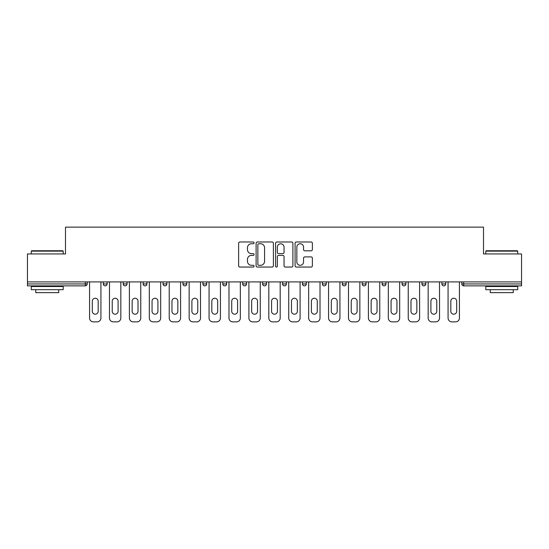 <?xml version="1.0" encoding="UTF-8"?>
<svg xmlns="http://www.w3.org/2000/svg" width="549" height="549" viewBox="0 0 549 549"><rect width="100%" height="100%" fill="white"/><g stroke="black" fill="none" stroke-linecap="round" stroke-linejoin="round"><path stroke-width="0.82" d="M254.07 242.864A0.878 0.878 0 0 0 253.199 241.985L239.879 241.985A1.256 1.256 0 0 0 238.63 243.241L238.63 265.798A1.256 1.256 0 0 0 239.879 267.054L253.199 267.054A0.878 0.878 0 0 0 254.07 266.176A0.878 0.878 0 0 0 253.199 265.297L251.469 265.297A4.008 4.008 0 0 1 247.462 261.29L247.462 259.409A4.008 4.008 0 0 1 251.469 255.395L253.199 255.395A0.878 0.878 0 0 0 254.07 254.516A0.878 0.878 0 0 0 253.199 253.645L251.469 253.645A4.008 4.008 0 0 1 247.462 249.63L247.462 247.75A4.008 4.008 0 0 1 251.469 243.742L253.199 243.742A0.878 0.878 0 0 0 254.07 242.864M311.125 250.824A1.256 1.256 0 0 0 312.381 249.569L312.381 243.241A1.256 1.256 0 0 0 311.125 241.985L296.336 241.985A1.256 1.256 0 0 0 295.081 243.241L295.081 265.798A1.256 1.256 0 0 0 296.336 267.054L311.125 267.054A1.256 1.256 0 0 0 312.381 265.798L312.381 258.154A1.256 1.256 0 0 0 311.125 256.898L304.798 256.898A1.256 1.256 0 0 0 303.542 258.154L303.542 261.942A3.356 3.356 0 0 1 300.193 265.297A3.356 3.356 0 0 1 296.837 261.942L296.837 247.091A3.356 3.356 0 0 1 300.193 243.742A3.356 3.356 0 0 1 303.542 247.091L303.542 249.569A1.256 1.256 0 0 0 304.798 250.824L311.125 250.824M27.45 281.905L27.45 253.947L65.496 253.947L65.496 227.135L483.504 227.135L483.504 253.947L521.55 253.947L521.55 281.905L27.45 281.905L27.45 283.95L85.287 283.95L85.287 281.905M273.402 243.241A1.256 1.256 0 0 0 272.153 241.985L257.364 241.985A1.256 1.256 0 0 0 256.108 243.241L256.108 265.798A1.256 1.256 0 0 0 257.364 267.054L272.153 267.054A1.256 1.256 0 0 0 273.402 265.798L273.402 243.241M276.847 241.985L291.636 241.985A1.256 1.256 0 0 1 292.892 243.241L292.892 265.798A1.256 1.256 0 0 1 291.636 267.054L285.308 267.054A1.256 1.256 0 0 1 284.053 265.798L284.053 256.651A1.256 1.256 0 0 0 282.804 255.395L278.604 255.395A1.256 1.256 0 0 0 277.348 256.651L277.348 266.176A0.878 0.878 0 0 1 276.476 267.054A0.878 0.878 0 0 1 275.598 266.176L275.598 243.241A1.256 1.256 0 0 1 276.847 241.985M85.287 285.864A1.915 1.915 0 0 0 87.202 283.95L85.287 283.95L85.287 285.864A1.915 1.915 0 0 0 87.202 283.95L87.202 281.905L87.202 283.95A1.915 1.915 0 0 1 85.287 285.864L27.45 285.864L27.45 283.95M521.55 281.905L521.55 285.864L463.713 285.864A1.915 1.915 0 0 1 461.798 283.95L461.798 281.905M103.287 281.905L103.287 283.95L103.287 281.905M105.202 285.864A1.915 1.915 0 0 1 103.287 283.95A1.915 1.915 0 0 0 105.202 285.864A1.915 1.915 0 0 0 107.117 283.95L107.117 281.905L107.117 283.95A1.915 1.915 0 0 1 105.202 285.864A1.915 1.915 0 0 1 103.287 283.95L107.117 283.95A1.915 1.915 0 0 1 105.202 285.864M123.202 281.905L123.202 283.95L123.202 281.905M127.039 281.905L127.039 283.95L127.039 281.905M143.124 281.905L143.124 283.95L143.124 281.905M146.954 281.905L146.954 283.95A1.915 1.915 0 0 1 145.039 285.864A1.915 1.915 0 0 1 143.124 283.95A1.915 1.915 0 0 0 145.039 285.864A1.915 1.915 0 0 0 146.954 283.95A1.915 1.915 0 0 1 145.039 285.864A1.915 1.915 0 0 1 143.124 283.95L146.954 283.95M163.039 281.905L163.039 283.95L163.039 281.905M166.869 281.905L166.869 283.95L166.869 281.905M182.954 281.905L182.954 283.95L182.954 281.905M186.79 281.905L186.79 283.95L186.79 281.905M206.705 281.905L206.705 283.95L202.876 283.95A1.915 1.915 0 0 0 204.791 285.864A1.915 1.915 0 0 1 202.876 283.95L202.876 281.905M222.791 281.905L222.791 283.95L222.791 281.905M226.62 281.905L226.62 283.95L226.62 281.905M242.706 281.905L242.706 283.95L242.706 281.905M246.542 281.905L246.542 283.95L246.542 281.905M262.628 281.905L262.628 283.95L262.628 281.905M266.457 281.905L266.457 283.95A1.915 1.915 0 0 1 264.543 285.864A1.915 1.915 0 0 1 262.628 283.95A1.915 1.915 0 0 0 264.543 285.864A1.915 1.915 0 0 1 262.628 283.95L266.457 283.95A1.915 1.915 0 0 1 264.543 285.864M282.543 281.905L282.543 283.95L282.543 281.905M286.372 281.905L286.372 283.95L286.372 281.905M302.458 281.905L302.458 283.95L302.458 281.905M306.294 281.905L306.294 283.95A1.915 1.915 0 0 1 304.372 285.864A1.915 1.915 0 0 1 302.458 283.95L306.294 283.95A1.915 1.915 0 0 1 304.372 285.864A1.915 1.915 0 0 0 306.294 283.95M322.38 281.905L322.38 283.95L322.38 281.905M326.209 281.905L326.209 283.95L326.209 281.905M342.295 281.905L342.295 283.95L342.295 281.905M346.124 281.905L346.124 283.95L346.124 281.905M366.046 281.905L366.046 283.95A1.915 1.915 0 0 1 364.124 285.864A1.915 1.915 0 0 1 362.21 283.95L362.21 281.905M385.961 281.905L385.961 283.95A1.915 1.915 0 0 1 384.046 285.864A1.915 1.915 0 0 1 382.131 283.95L382.131 281.905M405.876 281.905L405.876 283.95A1.915 1.915 0 0 1 403.961 285.864A1.915 1.915 0 0 1 402.046 283.95L402.046 281.905M425.798 281.905L425.798 283.95A1.915 1.915 0 0 1 423.876 285.864A1.915 1.915 0 0 1 421.961 283.95L421.961 281.905M443.798 285.864A1.915 1.915 0 0 0 445.713 283.95L445.713 281.905L445.713 283.95A1.915 1.915 0 0 1 443.798 285.864A1.915 1.915 0 0 1 441.883 283.95L441.883 281.905M125.124 285.864A1.915 1.915 0 0 1 123.202 283.95A1.915 1.915 0 0 0 125.124 285.864A1.915 1.915 0 0 0 127.039 283.95A1.915 1.915 0 0 1 125.124 285.864A1.915 1.915 0 0 1 123.202 283.95L127.039 283.95A1.915 1.915 0 0 1 125.124 285.864M164.954 285.864A1.915 1.915 0 0 1 163.039 283.95A1.915 1.915 0 0 0 164.954 285.864A1.915 1.915 0 0 0 166.869 283.95A1.915 1.915 0 0 1 164.954 285.864A1.915 1.915 0 0 1 163.039 283.95L166.869 283.95A1.915 1.915 0 0 1 164.954 285.864M184.876 285.864A1.915 1.915 0 0 1 182.954 283.95A1.915 1.915 0 0 0 184.876 285.864A1.915 1.915 0 0 0 186.79 283.95A1.915 1.915 0 0 1 184.876 285.864A1.915 1.915 0 0 1 182.954 283.95L186.79 283.95A1.915 1.915 0 0 1 184.876 285.864M204.791 285.864A1.915 1.915 0 0 0 206.705 283.95A1.915 1.915 0 0 1 204.791 285.864A1.915 1.915 0 0 1 202.876 283.95M224.706 285.864A1.915 1.915 0 0 1 222.791 283.95A1.915 1.915 0 0 0 224.706 285.864A1.915 1.915 0 0 0 226.62 283.95A1.915 1.915 0 0 1 224.706 285.864A1.915 1.915 0 0 1 222.791 283.95L226.62 283.95A1.915 1.915 0 0 1 224.706 285.864M244.628 285.864A1.915 1.915 0 0 1 242.706 283.95L246.542 283.95A1.915 1.915 0 0 1 244.628 285.864A1.915 1.915 0 0 0 246.542 283.95M284.457 285.864A1.915 1.915 0 0 1 282.543 283.95A1.915 1.915 0 0 0 284.457 285.864A1.915 1.915 0 0 0 286.372 283.95A1.915 1.915 0 0 1 284.457 285.864A1.915 1.915 0 0 1 282.543 283.95L286.372 283.95A1.915 1.915 0 0 1 284.457 285.864M324.294 285.864A1.915 1.915 0 0 1 322.38 283.95L326.209 283.95A1.915 1.915 0 0 1 324.294 285.864A1.915 1.915 0 0 0 326.209 283.95M344.209 285.864A1.915 1.915 0 0 1 342.295 283.95A1.915 1.915 0 0 0 344.209 285.864A1.915 1.915 0 0 0 346.124 283.95A1.915 1.915 0 0 1 344.209 285.864A1.915 1.915 0 0 1 342.295 283.95L346.124 283.95A1.915 1.915 0 0 1 344.209 285.864M258.744 243.742A0.878 0.878 0 0 0 257.865 244.621L257.865 264.419A0.878 0.878 0 0 0 258.744 265.297L260.555 265.297A4.008 4.008 0 0 0 264.57 261.29L264.57 247.75A4.008 4.008 0 0 0 260.555 243.742L258.744 243.742M284.053 247.153A3.356 3.356 0 0 0 280.704 243.804A3.356 3.356 0 0 0 277.348 247.153L277.348 252.389A1.256 1.256 0 0 0 278.604 253.645L282.804 253.645A1.256 1.256 0 0 0 284.053 252.389L284.053 247.153M98.182 301.181A2.937 2.937 0 0 0 95.245 298.244A2.937 2.937 0 0 0 92.307 301.181A2.937 2.937 0 0 1 95.245 298.244A2.937 2.937 0 0 1 98.182 301.181L98.182 311.269A2.937 2.937 0 0 1 95.245 314.206A2.937 2.937 0 0 1 92.307 311.269A2.937 2.937 0 0 0 95.245 314.206A2.937 2.937 0 0 0 98.182 311.269M89.562 281.905L89.562 318.036L89.562 281.905M93.392 321.865L97.098 321.865L93.392 321.865A3.829 3.829 0 0 1 89.562 318.036M100.927 281.905L100.927 318.036L100.927 281.905M92.307 311.269L92.307 301.181M97.098 321.865A3.829 3.829 0 0 0 100.927 318.036M31.279 251.133L31.664 250.756L62.812 250.756L63.197 251.133L31.279 251.133L31.279 253.947M63.197 289.694L31.279 289.694L31.279 286.503L63.197 286.503L63.197 289.694M58.729 289.694L58.729 292.631L35.747 292.631L35.747 289.694M485.803 251.133L486.188 250.756L517.336 250.756L517.721 251.133L485.803 251.133L485.803 253.947M517.721 289.694L485.803 289.694L485.803 286.503L517.721 286.503L517.721 289.694M513.253 289.694L513.253 292.631L490.271 292.631L490.271 289.694M118.097 301.181A2.937 2.937 0 0 0 115.16 298.244A2.937 2.937 0 0 0 112.222 301.181A2.937 2.937 0 0 1 115.16 298.244A2.937 2.937 0 0 1 118.097 301.181L118.097 311.269A2.937 2.937 0 0 1 115.16 314.206A2.937 2.937 0 0 1 112.222 311.269A2.937 2.937 0 0 0 115.16 314.206A2.937 2.937 0 0 0 118.097 311.269M109.477 281.905L109.477 318.036L109.477 281.905M113.314 321.865L117.012 321.865L113.314 321.865A3.829 3.829 0 0 1 109.477 318.036M120.842 281.905L120.842 318.036L120.842 281.905M138.019 301.181A2.937 2.937 0 0 0 135.081 298.244A2.937 2.937 0 0 0 132.144 301.181A2.937 2.937 0 0 1 135.081 298.244A2.937 2.937 0 0 1 138.019 301.181L138.019 311.269A2.937 2.937 0 0 1 135.081 314.206A2.937 2.937 0 0 1 132.144 311.269A2.937 2.937 0 0 0 135.081 314.206A2.937 2.937 0 0 0 138.019 311.269M129.399 281.905L129.399 318.036L129.399 281.905M133.229 321.865L136.927 321.865L133.229 321.865A3.829 3.829 0 0 1 129.399 318.036M140.764 281.905L140.764 318.036L140.764 281.905M157.934 301.181A2.937 2.937 0 0 0 154.996 298.244A2.937 2.937 0 0 0 152.059 301.181A2.937 2.937 0 0 1 154.996 298.244A2.937 2.937 0 0 1 157.934 301.181L157.934 311.269A2.937 2.937 0 0 1 154.996 314.206A2.937 2.937 0 0 1 152.059 311.269A2.937 2.937 0 0 0 154.996 314.206A2.937 2.937 0 0 0 157.934 311.269M149.314 281.905L149.314 318.036L149.314 281.905M153.144 321.865L156.849 321.865L153.144 321.865A3.829 3.829 0 0 1 149.314 318.036M160.679 281.905L160.679 318.036L160.679 281.905M177.849 301.181A2.937 2.937 0 0 0 174.911 298.244A2.937 2.937 0 0 0 171.974 301.181A2.937 2.937 0 0 1 174.911 298.244A2.937 2.937 0 0 1 177.849 301.181L177.849 311.269A2.937 2.937 0 0 1 174.911 314.206A2.937 2.937 0 0 1 171.974 311.269A2.937 2.937 0 0 0 174.911 314.206A2.937 2.937 0 0 0 177.849 311.269M169.229 281.905L169.229 318.036L169.229 281.905M173.065 321.865L176.764 321.865L173.065 321.865A3.829 3.829 0 0 1 169.229 318.036M180.594 281.905L180.594 318.036L180.594 281.905M197.77 301.181A2.937 2.937 0 0 0 194.833 298.244A2.937 2.937 0 0 0 191.896 301.181A2.937 2.937 0 0 1 194.833 298.244A2.937 2.937 0 0 1 197.77 301.181L197.77 311.269A2.937 2.937 0 0 1 194.833 314.206A2.937 2.937 0 0 1 191.896 311.269A2.937 2.937 0 0 0 194.833 314.206A2.937 2.937 0 0 0 197.77 311.269M189.151 281.905L189.151 318.036L189.151 281.905M192.98 321.865L196.679 321.865L192.98 321.865A3.829 3.829 0 0 1 189.151 318.036M200.515 281.905L200.515 318.036L200.515 281.905M112.222 311.269L112.222 301.181M117.012 321.865A3.829 3.829 0 0 0 120.842 318.036M132.144 311.269L132.144 301.181M136.927 321.865A3.829 3.829 0 0 0 140.764 318.036M152.059 311.269L152.059 301.181M156.849 321.865A3.829 3.829 0 0 0 160.679 318.036M171.974 311.269L171.974 301.181M176.764 321.865A3.829 3.829 0 0 0 180.594 318.036M191.896 311.269L191.896 301.181M196.679 321.865A3.829 3.829 0 0 0 200.515 318.036M217.685 301.181A2.937 2.937 0 0 0 214.748 298.244A2.937 2.937 0 0 0 211.811 301.181A2.937 2.937 0 0 1 214.748 298.244A2.937 2.937 0 0 1 217.685 301.181L217.685 311.269A2.937 2.937 0 0 1 214.748 314.206A2.937 2.937 0 0 1 211.811 311.269A2.937 2.937 0 0 0 214.748 314.206A2.937 2.937 0 0 0 217.685 311.269M209.066 281.905L209.066 318.036L209.066 281.905M212.895 321.865L216.601 321.865L212.895 321.865A3.829 3.829 0 0 1 209.066 318.036M220.43 281.905L220.43 318.036L220.43 281.905M211.811 311.269L211.811 301.181M216.601 321.865A3.829 3.829 0 0 0 220.43 318.036M237.6 301.181A2.937 2.937 0 0 0 234.663 298.244A2.937 2.937 0 0 0 231.726 301.181A2.937 2.937 0 0 1 234.663 298.244A2.937 2.937 0 0 1 237.6 301.181L237.6 311.269A2.937 2.937 0 0 1 234.663 314.206A2.937 2.937 0 0 1 231.726 311.269A2.937 2.937 0 0 0 234.663 314.206A2.937 2.937 0 0 0 237.6 311.269M228.981 281.905L228.981 318.036L228.981 281.905M232.817 321.865L236.516 321.865L232.817 321.865A3.829 3.829 0 0 1 228.981 318.036M240.345 281.905L240.345 318.036L240.345 281.905M231.726 311.269L231.726 301.181M236.516 321.865A3.829 3.829 0 0 0 240.345 318.036M257.522 301.181A2.937 2.937 0 0 0 254.585 298.244A2.937 2.937 0 0 0 251.648 301.181A2.937 2.937 0 0 1 254.585 298.244A2.937 2.937 0 0 1 257.522 301.181L257.522 311.269A2.937 2.937 0 0 1 254.585 314.206A2.937 2.937 0 0 1 251.648 311.269A2.937 2.937 0 0 0 254.585 314.206A2.937 2.937 0 0 0 257.522 311.269M248.903 281.905L248.903 318.036L248.903 281.905M252.732 321.865L256.431 321.865L252.732 321.865A3.829 3.829 0 0 1 248.903 318.036M260.267 281.905L260.267 318.036L260.267 281.905M251.648 311.269L251.648 301.181M256.431 321.865A3.829 3.829 0 0 0 260.267 318.036M277.437 301.181A2.937 2.937 0 0 0 274.5 298.244A2.937 2.937 0 0 0 271.563 301.181A2.937 2.937 0 0 1 274.5 298.244A2.937 2.937 0 0 1 277.437 301.181L277.437 311.269A2.937 2.937 0 0 1 274.5 314.206A2.937 2.937 0 0 1 271.563 311.269A2.937 2.937 0 0 0 274.5 314.206A2.937 2.937 0 0 0 277.437 311.269M268.818 281.905L268.818 318.036L268.818 281.905M272.647 321.865L276.353 321.865L272.647 321.865A3.829 3.829 0 0 1 268.818 318.036M280.182 281.905L280.182 318.036L280.182 281.905M271.563 311.269L271.563 301.181M276.353 321.865A3.829 3.829 0 0 0 280.182 318.036M297.352 301.181A2.937 2.937 0 0 0 294.415 298.244A2.937 2.937 0 0 0 291.478 301.181A2.937 2.937 0 0 1 294.415 298.244A2.937 2.937 0 0 1 297.352 301.181L297.352 311.269A2.937 2.937 0 0 1 294.415 314.206A2.937 2.937 0 0 1 291.478 311.269A2.937 2.937 0 0 0 294.415 314.206A2.937 2.937 0 0 0 297.352 311.269M288.733 281.905L288.733 318.036L288.733 281.905M292.569 321.865L296.268 321.865L292.569 321.865A3.829 3.829 0 0 1 288.733 318.036M300.097 281.905L300.097 318.036L300.097 281.905M291.478 311.269L291.478 301.181M296.268 321.865A3.829 3.829 0 0 0 300.097 318.036M317.274 301.181A2.937 2.937 0 0 0 314.337 298.244A2.937 2.937 0 0 0 311.4 301.181A2.937 2.937 0 0 1 314.337 298.244A2.937 2.937 0 0 1 317.274 301.181L317.274 311.269A2.937 2.937 0 0 1 314.337 314.206A2.937 2.937 0 0 1 311.4 311.269A2.937 2.937 0 0 0 314.337 314.206A2.937 2.937 0 0 0 317.274 311.269M308.655 281.905L308.655 318.036L308.655 281.905M312.484 321.865L316.183 321.865L312.484 321.865A3.829 3.829 0 0 1 308.655 318.036M320.019 281.905L320.019 318.036L320.019 281.905M311.4 311.269L311.4 301.181M316.183 321.865A3.829 3.829 0 0 0 320.019 318.036M337.189 301.181A2.937 2.937 0 0 0 334.252 298.244A2.937 2.937 0 0 0 331.315 301.181A2.937 2.937 0 0 1 334.252 298.244A2.937 2.937 0 0 1 337.189 301.181L337.189 311.269A2.937 2.937 0 0 1 334.252 314.206A2.937 2.937 0 0 1 331.315 311.269A2.937 2.937 0 0 0 334.252 314.206A2.937 2.937 0 0 0 337.189 311.269M328.57 281.905L328.57 318.036L328.57 281.905M332.399 321.865L336.105 321.865L332.399 321.865A3.829 3.829 0 0 1 328.57 318.036M339.934 281.905L339.934 318.036L339.934 281.905M331.315 311.269L331.315 301.181M336.105 321.865A3.829 3.829 0 0 0 339.934 318.036M357.104 301.181A2.937 2.937 0 0 0 354.167 298.244A2.937 2.937 0 0 0 351.23 301.181A2.937 2.937 0 0 1 354.167 298.244A2.937 2.937 0 0 1 357.104 301.181L357.104 311.269A2.937 2.937 0 0 1 354.167 314.206A2.937 2.937 0 0 1 351.23 311.269A2.937 2.937 0 0 0 354.167 314.206A2.937 2.937 0 0 0 357.104 311.269M348.485 281.905L348.485 318.036L348.485 281.905M352.321 321.865L356.02 321.865L352.321 321.865A3.829 3.829 0 0 1 348.485 318.036M359.849 281.905L359.849 318.036L359.849 281.905M351.23 311.269L351.23 301.181M356.02 321.865A3.829 3.829 0 0 0 359.849 318.036M377.026 301.181A2.937 2.937 0 0 0 374.089 298.244A2.937 2.937 0 0 0 371.151 301.181A2.937 2.937 0 0 1 374.089 298.244A2.937 2.937 0 0 1 377.026 301.181L377.026 311.269A2.937 2.937 0 0 1 374.089 314.206A2.937 2.937 0 0 1 371.151 311.269A2.937 2.937 0 0 0 374.089 314.206A2.937 2.937 0 0 0 377.026 311.269M368.406 281.905L368.406 318.036L368.406 281.905M372.236 321.865L375.935 321.865L372.236 321.865A3.829 3.829 0 0 1 368.406 318.036M379.771 281.905L379.771 318.036L379.771 281.905M371.151 311.269L371.151 301.181M375.935 321.865A3.829 3.829 0 0 0 379.771 318.036M396.941 301.181A2.937 2.937 0 0 0 394.004 298.244A2.937 2.937 0 0 0 391.066 301.181A2.937 2.937 0 0 1 394.004 298.244A2.937 2.937 0 0 1 396.941 301.181L396.941 311.269A2.937 2.937 0 0 1 394.004 314.206A2.937 2.937 0 0 1 391.066 311.269A2.937 2.937 0 0 0 394.004 314.206A2.937 2.937 0 0 0 396.941 311.269M388.321 281.905L388.321 318.036L388.321 281.905M392.151 321.865L395.856 321.865L392.151 321.865A3.829 3.829 0 0 1 388.321 318.036M399.686 281.905L399.686 318.036L399.686 281.905M391.066 311.269L391.066 301.181M395.856 321.865A3.829 3.829 0 0 0 399.686 318.036M416.856 301.181A2.937 2.937 0 0 0 413.919 298.244A2.937 2.937 0 0 0 410.981 301.181A2.937 2.937 0 0 1 413.919 298.244A2.937 2.937 0 0 1 416.856 301.181L416.856 311.269A2.937 2.937 0 0 1 413.919 314.206A2.937 2.937 0 0 1 410.981 311.269A2.937 2.937 0 0 0 413.919 314.206A2.937 2.937 0 0 0 416.856 311.269M408.236 281.905L408.236 318.036L408.236 281.905M412.073 321.865L415.771 321.865L412.073 321.865A3.829 3.829 0 0 1 408.236 318.036M419.601 281.905L419.601 318.036L419.601 281.905M410.981 311.269L410.981 301.181M415.771 321.865A3.829 3.829 0 0 0 419.601 318.036M436.778 301.181A2.937 2.937 0 0 0 433.84 298.244A2.937 2.937 0 0 0 430.903 301.181A2.937 2.937 0 0 1 433.84 298.244A2.937 2.937 0 0 1 436.778 301.181L436.778 311.269A2.937 2.937 0 0 1 433.84 314.206A2.937 2.937 0 0 1 430.903 311.269A2.937 2.937 0 0 0 433.84 314.206A2.937 2.937 0 0 0 436.778 311.269M428.158 281.905L428.158 318.036L428.158 281.905M431.988 321.865L435.686 321.865L431.988 321.865A3.829 3.829 0 0 1 428.158 318.036M439.523 281.905L439.523 318.036L439.523 281.905M430.903 311.269L430.903 301.181M435.686 321.865A3.829 3.829 0 0 0 439.523 318.036M456.693 301.181A2.937 2.937 0 0 0 453.755 298.244A2.937 2.937 0 0 0 450.818 301.181A2.937 2.937 0 0 1 453.755 298.244A2.937 2.937 0 0 1 456.693 301.181L456.693 311.269A2.937 2.937 0 0 1 453.755 314.206A2.937 2.937 0 0 1 450.818 311.269A2.937 2.937 0 0 0 453.755 314.206A2.937 2.937 0 0 0 456.693 311.269M448.073 281.905L448.073 318.036L448.073 281.905M451.902 321.865L455.608 321.865L451.902 321.865A3.829 3.829 0 0 1 448.073 318.036M459.438 281.905L459.438 318.036L459.438 281.905M450.818 311.269L450.818 301.181M455.608 321.865A3.829 3.829 0 0 0 459.438 318.036M463.713 281.905L463.713 283.95L521.55 283.95M461.798 283.95L463.713 283.95L463.713 285.864M364.124 285.864A1.915 1.915 0 0 0 366.046 283.95L362.21 283.95M384.046 285.864A1.915 1.915 0 0 0 385.961 283.95L382.131 283.95M403.961 285.864A1.915 1.915 0 0 0 405.876 283.95L402.046 283.95M423.876 285.864A1.915 1.915 0 0 0 425.798 283.95L421.961 283.95M445.713 283.95L441.883 283.95M63.197 253.947L63.197 251.133M55.923 286.503L55.923 285.864M38.56 286.503L38.56 285.864M517.721 253.947L517.721 251.133M510.44 286.503L510.44 285.864M493.077 286.503L493.077 285.864"/></g></svg>
